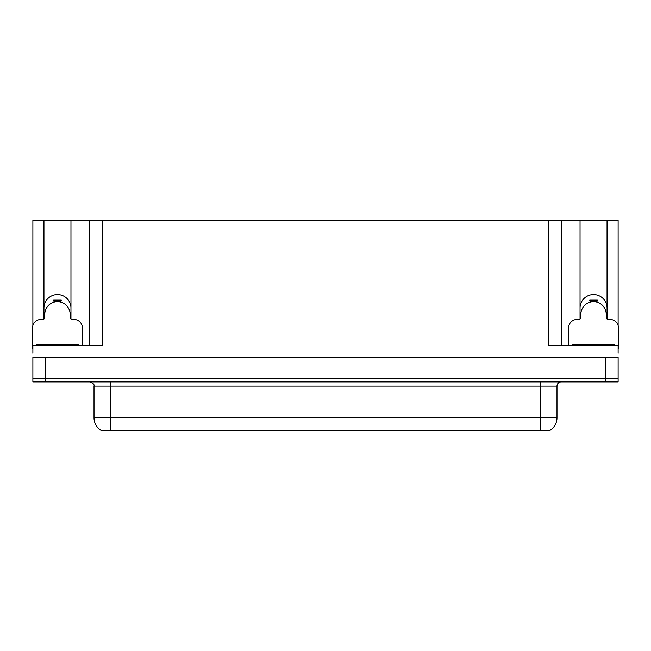 <?xml version="1.0" encoding="UTF-8"?>
<svg xmlns="http://www.w3.org/2000/svg" width="651" height="651" viewBox="0 0 651 651"><rect width="100%" height="100%" fill="white"/><g stroke="black" fill="none" stroke-linecap="round" stroke-linejoin="round"><path stroke-width="0.98" d="M549.81 430.449L549.81 430.864L101.19 430.864L101.19 430.449M43.951 308.021A13.508 13.508 0 0 1 57.459 294.521A13.508 13.508 0 0 1 70.959 308.021M45.554 381.893L618.116 381.893L618.116 378.516L32.884 378.516L32.884 357.415L45.554 357.415L45.554 378.516L32.884 378.516L32.884 381.893L45.554 381.893L45.554 378.516L618.116 378.516L618.116 357.415L45.554 357.415M70.959 318.998L70.959 220.136L548.883 220.136L548.883 345.591L618.116 345.591L618.116 353.192M32.884 353.192L32.884 345.591L102.117 345.591L102.117 220.136M43.951 318.998L43.951 220.136L32.884 220.136L32.884 325.5M607.049 318.998L607.049 220.136L618.116 220.136L618.116 325.5M89.456 220.136L89.456 345.591M548.883 220.136L561.544 220.136L561.544 345.591M561.544 220.136L580.041 220.136L580.041 318.998M607.049 220.136L580.041 220.136M43.951 220.136L70.959 220.136M607.049 308.021A13.508 13.508 0 0 0 593.541 294.521A13.508 13.508 0 0 0 580.041 308.021M101.312 430.523A14.778 14.778 0 0 1 94.013 417.771L110.898 417.771L110.898 430.523L540.102 430.523L540.102 417.771L556.987 417.771L556.987 386.116A4.223 4.223 0 0 1 561.211 381.893M94.013 417.771L94.013 386.116C94.566 384.562 93.158 383.154 89.789 381.893M549.688 430.523A14.778 14.778 0 0 0 556.987 417.771M54.179 302.121L53.634 300.087L61.275 300.087L60.73 302.121M82.36 345.591L82.36 327.868A8.439 8.439 0 0 0 73.921 319.421L72.228 319.421A2.108 2.108 0 0 1 70.121 317.314L70.121 314.36A12.662 12.662 0 0 0 57.459 301.69A12.662 12.662 0 0 0 44.789 314.36L44.789 317.314A2.108 2.108 0 0 1 42.681 319.421L40.989 319.421A8.439 8.439 0 0 0 32.55 327.868L32.55 348.969A8.439 8.439 0 0 1 32.884 348.977M43.951 317.973L44.74 317.761M70.17 317.761L70.959 317.973M590.27 302.121L589.725 300.087L597.366 300.087L596.821 302.121M618.116 348.977A8.439 8.439 0 0 1 618.45 348.969L618.45 327.868A8.439 8.439 0 0 0 610.011 319.421L608.319 319.421A2.108 2.108 0 0 1 606.211 317.314L606.211 314.36A12.662 12.662 0 0 0 593.541 301.69A12.662 12.662 0 0 0 580.879 314.36L580.879 317.314A2.108 2.108 0 0 1 578.772 319.421L577.079 319.421A8.439 8.439 0 0 0 568.64 327.868L568.64 345.591M580.041 317.973L580.83 317.761M606.26 317.761L607.049 317.973M36.35 345.591L36.35 344.745L78.559 344.745L78.559 345.591M572.441 345.591L572.441 344.745L614.65 344.745L614.65 345.591M605.446 357.415L605.446 381.893M538.418 430.864L538.418 430.449M112.582 430.864L112.582 430.449M540.102 381.893L540.102 386.116L94.013 386.116M556.987 386.116L540.102 386.116L540.102 417.771L110.898 417.771L110.898 381.893M60.771 301.991A12.8 12.8 0 0 0 54.139 301.991M60.877 301.576A13.232 13.232 0 0 0 54.033 301.576M596.861 301.991A12.8 12.8 0 0 0 590.229 301.991M596.967 301.576A13.232 13.232 0 0 0 590.123 301.576M38.458 344.745L38.458 345.591M76.452 344.745L76.452 345.591M574.548 344.745L574.548 345.591M612.542 344.745L612.542 345.591"/></g></svg>
